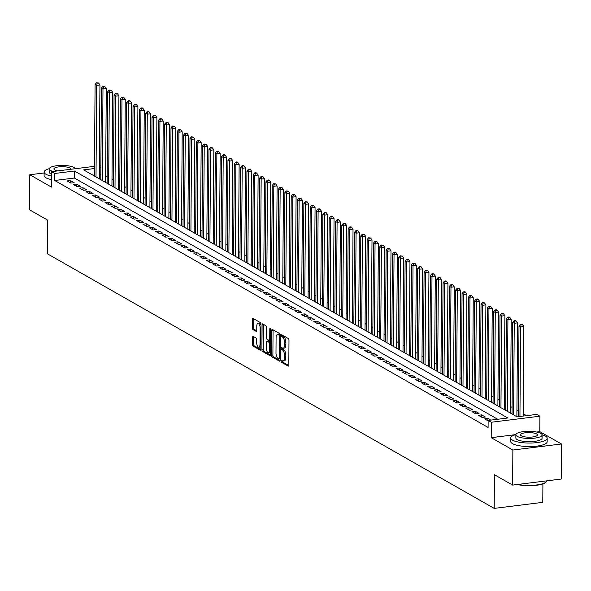 <?xml version="1.0" encoding="UTF-8"?>
<svg xmlns="http://www.w3.org/2000/svg" width="591" height="591" viewBox="0 0 591 591"><rect width="100%" height="100%" fill="white"/><g stroke="black" fill="none" stroke-linecap="round" stroke-linejoin="round"><path stroke-width="0.89" d="M281.153 361.123A1.005 0.421 -97.1 0 0 281.582 362.335L288.179 366.095A1.433 0.598 -97.1 0 0 288.371 366.132A1.433 0.598 -97.1 0 0 288.814 365.068L288.984 340.283A1.433 0.598 -97.1 0 0 288.371 338.554L281.774 334.794A1.005 0.421 -97.1 0 0 281.648 334.765A1.005 0.421 -97.1 0 0 281.331 335.511A1.005 0.421 -97.1 0 0 281.759 336.722L282.616 337.21A4.58 1.921 -97.1 0 1 284.574 342.743L284.559 344.812A4.58 1.921 -97.1 0 1 283.133 348.225A4.58 1.921 -97.1 0 1 282.542 348.084L281.685 347.597A1.005 0.421 -97.1 0 0 281.552 347.567A1.005 0.421 -97.1 0 0 281.242 348.313A1.005 0.421 -97.1 0 0 281.671 349.525L282.528 350.012A4.58 1.921 -97.1 0 1 284.485 355.553L284.47 357.614A4.58 1.921 -97.1 0 1 283.045 361.027A4.58 1.921 -97.1 0 1 282.454 360.894L281.597 360.407A1.005 0.421 -97.1 0 0 281.464 360.377A1.005 0.421 -97.1 0 0 281.153 361.123M282.468 360.902A1.005 0.421 -97.1 0 0 282.468 360.953A1.005 0.421 -97.1 0 0 282.897 362.172L288.77 365.519M282.646 335.289A1.005 0.421 -97.1 0 0 282.646 335.348A1.005 0.421 -97.1 0 0 283.074 336.56L283.931 337.047L282.616 337.21M282.557 348.099A1.005 0.421 -97.1 0 0 282.557 348.151A1.005 0.421 -97.1 0 0 282.986 349.362L283.843 349.85L282.528 350.012M252.941 336.264A1.433 0.598 -97.1 0 0 252.756 336.22A1.433 0.598 -97.1 0 0 252.313 337.291L252.261 344.243A1.433 0.598 -97.1 0 0 252.874 345.971L260.203 350.153A1.433 0.598 -97.1 0 0 260.387 350.19A1.433 0.598 -97.1 0 0 260.838 349.126L261.008 324.341A1.433 0.598 -97.1 0 0 260.395 322.612L253.066 318.438A1.433 0.598 -97.1 0 0 252.882 318.394A1.433 0.598 -97.1 0 0 252.438 319.458L252.379 327.857A1.433 0.598 -97.1 0 0 252.992 329.586L256.125 331.374A1.433 0.598 -97.1 0 0 256.309 331.418A1.433 0.598 -97.1 0 0 256.76 330.354L256.782 326.188A3.827 1.603 -97.1 0 1 257.971 323.336A3.827 1.603 -97.1 0 1 260.106 328.079L259.996 344.398A3.827 1.603 -97.1 0 1 258.806 347.249A3.827 1.603 -97.1 0 1 256.671 342.507L256.693 339.781A1.433 0.598 -97.1 0 0 256.08 338.052L252.941 336.264M497.696 419.255L74.385 178.039L54.69 180.484L54.734 173.473L51.572 171.671L94.501 166.33M512.626 485.093L512.87 450.024L561.45 443.981L561.206 479.05L512.626 485.093L494.431 474.728L494.202 508.393L47.509 253.857L47.738 220.184L29.55 209.82L29.794 174.751L51.469 187.103L51.572 171.671M515.721 434.621L491.202 437.672L512.87 450.024M491.202 437.672L491.306 422.24L488.144 420.437L507.839 417.992L74.429 171.028L54.734 173.473M54.69 180.484L488.092 427.456L488.144 420.437M271.579 355.25A1.433 0.598 -97.1 0 0 272.192 356.979L279.521 361.153A1.433 0.598 -97.1 0 0 279.706 361.197A1.433 0.598 -97.1 0 0 280.149 360.133L280.319 335.348A1.433 0.598 -97.1 0 0 279.713 333.62L272.385 329.438A1.433 0.598 -97.1 0 0 272.192 329.401A1.433 0.598 -97.1 0 0 271.749 330.465L271.579 355.25L272.894 355.088A1.433 0.598 -97.1 0 0 273.5 356.816L280.112 360.576M269.858 355.649L262.53 351.475A1.433 0.598 -97.1 0 1 261.924 349.746L262.094 324.961A1.433 0.598 -97.1 0 1 262.537 323.898A1.433 0.598 -97.1 0 1 262.722 323.942L265.861 325.722A1.433 0.598 -97.1 0 1 266.475 327.458L266.401 337.505A1.433 0.598 -97.1 0 0 267.014 339.241L269.097 340.423A1.433 0.598 -97.1 0 0 269.282 340.468A1.433 0.598 -97.1 0 0 269.725 339.404L269.799 328.936A1.005 0.421 -97.1 0 1 270.109 328.19A1.005 0.421 -97.1 0 1 270.671 329.431L270.493 354.63A1.433 0.598 -97.1 0 1 270.05 355.693A1.433 0.598 -97.1 0 1 269.858 355.649L270.22 355.605M44.118 172.971L29.794 174.751M100.359 179.42L99.288 178.785M106.69 183.025L105.612 182.39L106.269 88.547L102.982 88.953L101.401 88.052L100.766 179.649M113.014 186.63L111.943 185.995M119.345 190.236L118.266 189.6M125.669 193.841L124.59 193.205L125.248 99.362L121.968 99.768L120.387 98.867L119.744 190.465M131.992 197.446L130.921 196.81M138.324 201.051L137.245 200.415L137.902 106.572L134.622 106.978L133.041 106.077L132.399 197.675M144.647 204.656L143.576 204.021M150.978 208.261L149.9 207.626M157.302 211.866L156.231 211.231L156.881 117.387L153.601 117.794L152.02 116.892L151.377 208.49M163.633 215.471L162.555 214.836M169.957 219.076L168.886 218.441L169.536 124.598L166.256 125.011L164.675 124.11L164.032 215.7M176.317 222.681L175.209 222.046M182.612 226.287L181.54 225.651M188.943 229.892L187.864 229.256L188.522 135.413L185.234 135.827L183.653 134.925L183.018 226.516M195.266 233.497L194.195 232.869M201.597 237.102L200.519 236.474M207.921 240.714L206.843 240.079L207.5 146.228L204.22 146.642L202.639 145.741L201.996 237.338M214.245 244.319L213.174 243.684M220.606 247.917L219.497 247.289L220.155 153.446L216.875 153.852L215.294 152.951L214.651 244.548M226.9 251.53L225.828 250.894M233.231 255.135L232.152 254.499M239.554 258.74L238.483 258.104L239.133 164.261L235.853 164.667L234.272 163.766L233.63 255.364M245.886 262.345L244.807 261.71M252.209 265.95L251.138 265.315L251.788 171.471L248.508 171.878L246.927 170.976L246.284 262.574M258.54 269.555L257.462 268.92M264.894 273.153L263.793 272.525M271.195 276.765L270.117 276.13L270.774 182.287L267.487 182.693L265.906 181.792L265.27 273.389M277.519 280.37L276.448 279.735M283.879 283.968L282.771 283.34L283.429 189.497L280.141 189.903L278.56 189.002L277.925 280.599M290.174 287.581L289.095 286.945M296.497 291.186L295.426 290.55M302.828 294.791L301.75 294.155L302.407 200.312L299.127 200.718L297.546 199.817L296.904 291.415M309.152 298.396L308.081 297.761M315.483 302.001L314.405 301.366L315.062 207.522L311.782 207.929L310.201 207.027L309.558 298.625M321.807 305.606L320.736 304.971M328.168 309.211L327.059 308.576M334.462 312.816L333.39 312.181L334.041 218.338L330.761 218.744L329.18 217.843L328.537 309.44M340.793 316.421L339.714 315.786M347.116 320.026L346.045 319.391L346.695 225.548L343.415 225.954L341.834 225.053L341.192 316.65M353.448 323.632L352.369 322.996M359.771 327.237L358.7 326.601M366.102 330.842L365.024 330.206L365.681 236.363L362.394 236.777L360.813 235.875L360.178 327.466M372.456 334.447L371.347 333.812M378.75 338.052L377.679 337.424L378.336 243.573L375.049 243.987L373.468 243.086L372.832 334.683M385.081 341.657L384.002 341.029L384.66 247.178L381.38 247.592L379.799 246.691L379.156 338.288M391.405 345.27L390.333 344.634M397.736 348.875L396.657 348.239L397.315 254.396L394.034 254.802L392.454 253.901L391.811 345.499M404.059 352.48L402.988 351.844M410.39 356.085L409.312 355.45M416.714 359.69L415.643 359.055L416.293 265.211L413.013 265.618L411.432 264.716L410.789 356.314M423.045 363.295L421.967 362.66M429.369 366.9L428.298 366.265L428.948 272.421L425.668 272.828L424.087 271.926L423.444 363.524M435.7 370.505L434.621 369.87M442.024 374.11L440.952 373.475M448.355 377.715L447.276 377.08L447.934 283.237L444.646 283.643L443.065 282.742L442.43 374.339M454.678 381.321L453.6 380.685M461.002 384.926L459.931 384.29L460.588 290.447L457.301 290.853L455.72 289.952L455.085 381.55M467.333 388.531L466.255 387.895M473.657 392.136L472.586 391.501M480.018 395.734L478.909 395.106L479.567 301.262L476.287 301.669L474.706 300.767L474.063 392.365M486.312 399.346L485.241 398.711M492.643 402.951L491.564 402.316L492.222 308.472L488.942 308.879L487.353 307.977L486.718 399.575M498.967 406.556L497.895 405.921M505.298 410.161L504.219 409.526M511.621 413.766L510.55 413.131L511.2 319.288L507.92 319.694L506.339 318.793L505.697 410.39M490.803 420.112L487.922 418.472L484.642 418.879L488.144 420.873M478.318 415.274L482.116 417.438L485.396 417.032L481.599 414.867L478.318 415.274M471.987 411.668L475.785 413.833L479.065 413.427L475.267 411.262L471.987 411.668M465.664 408.063L469.461 410.228L472.741 409.822L468.944 407.657L465.664 408.063M459.333 404.458L463.13 406.623L466.41 406.216L462.62 404.052L459.333 404.458M453.009 400.853L456.806 403.018L460.086 402.611L456.289 400.447L453.009 400.853M446.678 397.248L450.475 399.413L453.762 398.999L449.965 396.842L446.678 397.248M440.354 393.643L444.151 395.807L447.431 395.394L443.634 393.237L440.354 393.643M434.023 390.038L437.82 392.202L441.108 391.789L437.31 389.632L434.023 390.038M427.699 386.433L431.496 388.597L434.777 388.184L430.979 386.026L427.699 386.433M421.368 382.828L425.165 384.992L428.453 384.578L424.656 382.421L421.368 382.828M415.045 379.223L418.842 381.387L422.122 380.973L418.325 378.809L415.045 379.223M408.721 375.617L412.511 377.782L415.798 377.368L412.001 375.204L408.721 375.617M402.39 372.012L406.187 374.177L409.467 373.763L405.67 371.599L402.39 372.012M396.066 368.407L399.863 370.564L403.143 370.158L399.346 367.994L396.066 368.407M389.735 364.802L393.532 366.959L396.812 366.553L393.022 364.388L389.735 364.802M383.411 361.197L387.208 363.354L390.488 362.948L386.691 360.783L383.411 361.197M377.08 357.592L380.877 359.749L384.157 359.343L380.368 357.178L377.08 357.592M370.756 353.987L374.554 356.144L377.834 355.738L374.037 353.573L370.756 353.987M364.425 350.374L368.223 352.539L371.51 352.133L367.713 349.968L364.425 350.374M358.102 346.769L361.899 348.934L365.179 348.527L361.382 346.363L358.102 346.769M351.771 343.164L355.568 345.329L358.855 344.922L355.058 342.758L351.771 343.164M345.447 339.559L349.244 341.724L352.524 341.317L348.727 339.153L345.447 339.559M339.116 335.954L342.913 338.118L346.2 337.712L342.403 335.548L339.116 335.954M332.792 332.349L336.589 334.513L339.869 334.107L336.072 331.943L332.792 332.349M326.468 328.744L330.258 330.908L333.546 330.502L329.748 328.337L326.468 328.744M320.137 325.139L323.934 327.303L327.215 326.897L323.417 324.732L320.137 325.139M313.814 321.534L317.611 323.698L320.891 323.292L317.094 321.127L313.814 321.534M307.483 317.928L311.28 320.093L314.56 319.687L310.77 317.522L307.483 317.928M301.159 314.323L304.956 316.488L308.236 316.082L304.439 313.917L301.159 314.323M294.828 310.718L298.625 312.883L301.905 312.476L298.115 310.312L294.828 310.718M288.504 307.113L292.301 309.278L295.581 308.871L291.784 306.707L288.504 307.113M282.173 303.508L285.97 305.673L289.258 305.266L285.46 303.102L282.173 303.508M275.849 299.903L279.646 302.067L282.926 301.661L279.129 299.497L275.849 299.903M269.518 296.298L273.315 298.462L276.603 298.056L272.806 295.892L269.518 296.298M263.194 292.693L266.992 294.857L270.272 294.444L266.475 292.286L263.194 292.693M256.863 289.088L260.661 291.252L263.948 290.838L260.151 288.681L256.863 289.088M250.54 285.483L254.337 287.647L257.617 287.233L253.82 285.076L250.54 285.483M244.216 281.877L248.006 284.042L251.293 283.628L247.496 281.471L244.216 281.877M237.885 278.272L241.682 280.437L244.962 280.023L241.165 277.866L237.885 278.272M231.561 274.667L235.358 276.832L238.638 276.418L234.841 274.261L231.561 274.667M225.23 271.062L229.027 273.227L232.307 272.813L228.518 270.648L225.23 271.062M218.906 267.457L222.704 269.622L225.984 269.208L222.186 267.043L218.906 267.457M212.575 263.852L216.372 266.009L219.653 265.603L215.863 263.438L212.575 263.852M206.252 260.247L210.049 262.404L213.329 261.998L209.532 259.833L206.252 260.247M199.921 256.642L203.718 258.799L207.005 258.393L203.208 256.228L199.921 256.642M193.597 253.037L197.394 255.194L200.674 254.787L196.877 252.623L193.597 253.037M187.266 249.432L191.063 251.589L194.35 251.182L190.553 249.018L187.266 249.432M180.942 245.819L184.739 247.984L188.019 247.577L184.222 245.413L180.942 245.819M174.618 242.214L178.408 244.379L181.696 243.972L177.898 241.808L174.618 242.214M168.287 238.609L172.084 240.773L175.364 240.367L171.567 238.203L168.287 238.609M161.964 235.004L165.753 237.168L169.041 236.762L165.244 234.597L161.964 235.004M155.632 231.399L159.43 233.563L162.71 233.157L158.913 230.992L155.632 231.399M149.309 227.794L153.106 229.958L156.386 229.552L152.589 227.387L149.309 227.794M142.978 224.188L146.775 226.353L150.055 225.947L146.265 223.782L142.978 224.188M136.654 220.583L140.451 222.748L143.731 222.342L139.934 220.177L136.654 220.583M130.323 216.978L134.12 219.143L137.4 218.736L133.61 216.572L130.323 216.978M123.999 213.373L127.796 215.538L131.076 215.131L127.279 212.967L123.999 213.373M117.668 209.768L121.465 211.933L124.753 211.526L120.956 209.362L117.668 209.768M111.344 206.163L115.142 208.328L118.422 207.921L114.624 205.757L111.344 206.163M105.013 202.558L108.81 204.722L112.098 204.316L108.301 202.152L105.013 202.558M98.69 198.953L102.487 201.117L105.767 200.711L101.97 198.546L98.69 198.953M92.366 195.348L96.156 197.512L99.443 197.106L95.646 194.941L92.366 195.348M86.035 191.743L89.832 193.907L93.112 193.501L89.315 191.336L86.035 191.743M79.711 188.137L83.501 190.302L86.788 189.896L82.991 187.731L79.711 188.137M73.38 184.532L77.177 186.697L80.457 186.283L76.66 184.126L73.38 184.532M74.134 182.678L70.336 180.521L67.056 180.927L70.854 183.092L74.134 182.678M526.581 415.658L523.249 413.759M518.396 410.996L516.918 410.154M512.072 407.391L510.594 406.549M505.748 403.786L504.263 402.944M499.417 400.181L497.94 399.339M493.093 396.576L491.609 395.734M486.762 392.971L485.285 392.128M480.439 389.366L478.954 388.523M474.108 385.76L472.63 384.918M467.784 382.155L466.306 381.313M461.453 378.55L459.975 377.708M455.129 374.945L453.652 374.103M448.798 371.34L447.321 370.498M442.474 367.735L440.997 366.893M436.143 364.13L434.666 363.288M429.82 360.525L428.342 359.683M423.496 356.92L422.011 356.077M417.165 353.315L415.687 352.472M410.841 349.709L409.356 348.867M404.51 346.104L403.032 345.262M398.186 342.499L396.709 341.657M391.855 338.894L390.378 338.052M385.531 335.289L384.054 334.447M379.2 331.684L377.723 330.842M372.877 328.079L371.399 327.237M366.546 324.474L365.068 323.624M360.222 320.869L358.744 320.019M353.891 317.256L352.413 316.414M347.567 313.651L346.09 312.809M341.243 310.046L339.759 309.204M334.912 306.441L333.435 305.599M328.589 302.836L327.104 301.994M322.258 299.231L320.78 298.389M315.934 295.626L314.456 294.783M309.603 292.02L308.125 291.178M303.279 288.415L301.802 287.573M296.948 284.81L295.47 283.968M290.624 281.205L289.147 280.363M284.293 277.6L282.816 276.758M277.969 273.995L276.492 273.153M271.638 270.39L270.161 269.548M265.315 266.785L263.837 265.943M258.991 263.18L257.506 262.338M252.66 259.575L251.182 258.732M246.336 255.969L244.851 255.127M240.005 252.364L238.528 251.522M233.681 248.759L232.204 247.917M227.35 245.154L225.873 244.312M221.027 241.549L219.549 240.707M214.696 237.944L213.218 237.102M208.372 234.339L206.894 233.497M202.041 230.734L200.563 229.892M195.717 227.129L194.24 226.287M189.386 223.524L187.908 222.681M183.062 219.918L181.585 219.076M176.739 216.313L175.254 215.464M170.407 212.701L168.93 211.859M164.084 209.096L162.599 208.254M157.753 205.491L156.275 204.649M151.429 201.886L149.951 201.043M145.098 198.28L143.62 197.438M138.774 194.675L137.297 193.833M132.443 191.07L130.966 190.228M126.119 187.465L124.642 186.623M119.788 183.86L118.311 183.018M113.465 180.255L111.987 179.413M107.134 176.65L105.656 175.808M100.795 174.751L99.31 174.936M94.442 175.542L93.718 175.638M494.202 508.393L542.782 502.35L542.907 483.874M99.377 165.724L100.862 166.034M94.486 168.531L83.619 169.883L517.029 416.847L536.724 414.402L539.886 416.204L491.306 422.24M561.45 443.981L539.782 431.629L539.886 416.204M100.847 167.741L99.362 167.925M74.385 178.039L74.429 171.028M487.922 418.472L487.907 420.74M481.599 414.867L481.584 417.135M475.267 411.262L475.253 413.53M468.944 407.657L468.929 409.925M462.62 404.052L462.598 406.32M456.289 400.447L456.274 402.715M449.965 396.842L449.95 399.11M443.634 393.237L443.619 395.505M437.31 389.632L437.296 391.899M430.979 386.026L430.965 388.294M424.656 382.421L424.641 384.689M418.325 378.809L418.31 381.084M412.001 375.204L411.986 377.479M405.67 371.599L405.655 373.874M399.346 367.994L399.331 370.269M393.022 364.388L393 366.664M386.691 360.783L386.677 363.059M380.368 357.178L380.345 359.454M374.037 353.573L374.022 355.841M367.713 349.968L367.698 352.236M361.382 346.363L361.367 348.631M355.058 342.758L355.043 345.026M348.727 339.153L348.712 341.421M342.403 335.548L342.388 337.816M336.072 331.943L336.057 334.21M329.748 328.337L329.734 330.605M323.417 324.732L323.403 327M317.094 321.127L317.079 323.395M310.77 317.522L310.748 319.79M304.439 313.917L304.424 316.185M298.115 310.312L298.093 312.58M291.784 306.707L291.769 308.975M285.46 303.102L285.446 305.37M279.129 299.497L279.115 301.765M272.806 295.892L272.791 298.16M266.475 292.286L266.46 294.554M260.151 288.681L260.136 290.949M253.82 285.076L253.805 287.344M247.496 281.471L247.481 283.739M241.165 277.866L241.15 280.134M234.841 274.261L234.826 276.529M228.518 270.648L228.495 272.924M222.186 267.043L222.172 269.319M215.863 263.438L215.841 265.714M209.532 259.833L209.517 262.108M203.208 256.228L203.193 258.503M196.877 252.623L196.862 254.898M190.553 249.018L190.538 251.286M184.222 245.413L184.207 247.681M177.898 241.808L177.884 244.076M171.567 238.203L171.553 240.471M165.244 234.597L165.229 236.865M158.913 230.992L158.898 233.26M152.589 227.387L152.574 229.655M146.265 223.782L146.243 226.05M139.934 220.177L139.919 222.445M133.61 216.572L133.588 218.84M127.279 212.967L127.264 215.235M120.956 209.362L120.941 211.63M114.624 205.757L114.61 208.025M108.301 202.152L108.286 204.42M101.97 198.546L101.955 200.814M95.646 194.941L95.631 197.209M89.315 191.336L89.3 193.604M82.991 187.731L82.976 189.999M76.66 184.126L76.645 186.394M70.336 180.521L70.322 182.789M539.782 431.629L536.598 432.028M283.045 361.027L284.36 360.865A4.58 1.921 -97.1 0 0 285.778 357.452L284.47 357.614M283.843 349.85A4.58 1.921 -97.1 0 1 285.793 355.39L285.778 357.452M283.133 348.225L284.448 348.062A4.58 1.921 -97.1 0 0 285.874 344.649L284.559 344.812M283.931 337.047A4.58 1.921 -97.1 0 1 285.889 342.581L285.874 344.649M273.108 329.852A1.433 0.598 -97.1 0 0 273.064 330.303L272.894 355.088M278.849 358.84A1.005 0.421 -97.1 0 0 278.982 358.87A1.005 0.421 -97.1 0 0 279.292 358.124L279.44 336.368A1.005 0.421 -97.1 0 0 279.011 335.156L278.11 334.639A4.58 1.921 -97.1 0 0 277.519 334.506A4.58 1.921 -97.1 0 0 276.093 337.919L275.99 352.79A4.58 1.921 -97.1 0 0 277.947 358.323L278.849 358.84M277.519 334.506L278.834 334.343A4.58 1.921 -97.1 0 1 279.425 334.476L280.304 334.979L279.011 335.156M270.449 355.08L263.845 351.313L262.53 351.475M263.446 324.348A1.433 0.598 -97.1 0 0 263.409 324.799L263.231 349.584A1.433 0.598 -97.1 0 0 263.845 351.313M269.452 340.379L270.405 340.261A1.433 0.598 -97.1 0 0 270.589 340.305L269.282 340.468M266.327 347.936A3.827 1.603 -97.1 0 0 268.462 352.679A3.827 1.603 -97.1 0 0 269.651 349.828L269.695 344.08A1.433 0.598 -97.1 0 0 269.082 342.352L266.999 341.17A1.433 0.598 -97.1 0 0 266.814 341.125A1.433 0.598 -97.1 0 0 266.371 342.189L266.327 347.936M268.462 352.679L269.777 352.517A3.827 1.603 -97.1 0 0 270.508 351.911M270.575 342.352A1.433 0.598 -97.1 0 0 270.397 342.189L269.082 342.352M267.959 341.044A1.433 0.598 -97.1 0 1 268.129 340.963A1.433 0.598 -97.1 0 1 268.314 341L270.397 342.189M258.806 347.249L260.121 347.087A3.827 1.603 -97.1 0 0 260.853 346.474M261 325.176A3.827 1.603 -97.1 0 0 259.286 323.174L257.971 323.336M253.79 318.845A1.433 0.598 -97.1 0 0 253.753 319.295L253.694 327.695A1.433 0.598 -97.1 0 0 254.3 329.423L256.716 330.797M253.665 336.678A1.433 0.598 -97.1 0 0 253.628 337.129L253.576 344.08A1.433 0.598 -97.1 0 0 254.189 345.809L260.794 349.577M523.234 416.079L523.855 326.498L520.575 326.904L518.994 326.003L518.359 416.685M519.947 416.485L520.575 326.904L521.099 324.688L522.407 324.525L520.464 324.333L521.099 324.688M518.994 326.003L520.464 324.333M522.407 324.525L523.855 326.498M545.907 482.175A17.782 4.824 -179.6 0 1 545.715 482.374A17.782 4.824 -179.6 0 1 517.243 484.517M518.041 484.421A18.218 4.942 0.4 0 0 546.136 481.983A18.218 4.942 0.4 0 0 546.867 480.83M515.891 434.577A18.218 4.942 0.4 0 0 510.742 437.975A18.218 4.942 0.4 0 0 512.552 440.147A18.218 4.942 0.4 0 0 533.001 442.955A18.218 4.942 0.4 0 0 547.185 438.234A18.218 4.942 0.4 0 0 545.375 436.062A18.218 4.942 0.4 0 0 542.08 434.762M510.742 437.975L510.72 441.484A18.218 4.942 0.4 0 0 512.53 443.656A18.218 4.942 0.4 0 0 532.979 446.464A18.218 4.942 0.4 0 0 547.155 441.743L547.185 438.234M542.102 434.969L542.08 438.197A13.12 3.561 -179.6 0 1 531.87 441.595A13.12 3.561 -179.6 0 1 517.147 439.578A13.12 3.561 -179.6 0 1 515.847 438.012L515.869 434.791A13.12 3.561 0.4 0 0 517.169 436.35A13.12 3.561 0.4 0 0 531.893 438.374A13.12 3.561 0.4 0 0 542.102 434.969A13.12 3.561 0.4 0 0 540.802 433.41A13.12 3.561 0.4 0 0 526.079 431.386A13.12 3.561 0.4 0 0 515.869 434.791M536.598 433.934A8.451 2.298 0.4 0 0 527.113 432.627A8.451 2.298 0.4 0 0 520.531 434.821A8.451 2.298 0.4 0 0 521.373 435.826A8.451 2.298 0.4 0 0 530.858 437.133A8.451 2.298 0.4 0 0 537.441 434.939A8.451 2.298 0.4 0 0 536.598 433.934M49.267 168.679A18.218 4.942 0.4 0 0 44.118 172.084A18.218 4.942 0.4 0 0 45.928 174.249A18.218 4.942 0.4 0 0 51.543 176.125M44.118 172.084L44.096 175.593A18.218 4.942 0.4 0 0 45.906 177.758A18.218 4.942 0.4 0 0 51.52 179.634M51.557 174.168A13.12 3.561 -179.6 0 1 50.523 173.68A13.12 3.561 -179.6 0 1 49.223 172.121L49.245 168.893A13.12 3.561 0.4 0 0 50.545 170.452A13.12 3.561 0.4 0 0 53.19 171.471M75.412 168.708A13.12 3.561 0.4 0 0 74.178 167.519A13.12 3.561 0.4 0 0 59.455 165.495A13.12 3.561 0.4 0 0 49.245 168.893M70.765 169.285A8.451 2.298 0.4 0 0 70.817 169.041A8.451 2.298 0.4 0 0 69.974 168.036A8.451 2.298 0.4 0 0 60.489 166.736A8.451 2.298 0.4 0 0 53.907 168.923A8.451 2.298 0.4 0 0 54.749 169.935A8.451 2.298 0.4 0 0 57.829 170.895M516.874 416.758L517.531 322.893L514.244 323.299L512.663 322.398L512.028 413.995M513.609 414.897L514.244 323.299L514.768 321.083L516.083 320.92L515.448 320.558L514.14 320.728L514.768 321.083M512.663 322.398L514.14 320.728M516.083 320.92L517.531 322.893M507.277 411.292L507.92 319.694L508.445 317.478L509.752 317.315L509.124 316.953L507.809 317.123L508.445 317.478M506.339 318.793L507.809 317.123M509.752 317.315L511.2 319.288M504.219 409.548L504.877 315.683L501.589 316.089L500.008 315.188L499.373 406.785M500.954 407.687L501.589 316.089L502.114 313.873L503.429 313.71L502.793 313.348L501.486 313.518L502.114 313.873M500.008 315.188L501.486 313.518M503.429 313.71L504.877 315.683M497.895 405.943L498.545 312.078L495.265 312.484L493.684 311.583L493.042 403.18M494.623 404.081L495.265 312.484L495.79 310.268L497.105 310.105L496.47 309.743L495.155 309.906L495.79 310.268M493.684 311.583L495.155 309.906M497.105 310.105L498.545 312.078M488.299 400.476L488.942 308.879L489.459 306.663L490.774 306.5L490.138 306.138L488.831 306.301L489.459 306.663M487.353 307.977L488.831 306.301M490.774 306.5L492.222 308.472M485.241 398.733L485.891 304.867L482.611 305.274L481.03 304.372L480.387 395.97M481.975 396.871L482.611 305.274L483.135 303.057L484.45 302.895L483.815 302.533L482.5 302.695L483.135 303.057M481.03 304.372L482.5 302.695M484.45 302.895L485.891 304.867M475.644 393.266L476.287 301.669L476.804 299.452L478.119 299.29L477.491 298.928L476.176 299.09L476.804 299.452M474.706 300.767L476.176 299.09M478.119 299.29L479.567 301.262M472.586 391.523L473.243 297.657L469.956 298.063L468.375 297.162L467.732 388.76M469.32 389.661L469.956 298.063L470.48 295.847L471.795 295.685L471.16 295.323L469.845 295.485L470.48 295.847M468.375 297.162L469.845 295.485M471.795 295.685L473.243 297.657M466.255 387.918L466.912 294.052L463.632 294.458L462.051 293.557L461.408 385.155M462.989 386.056L463.632 294.458L464.149 292.242L465.464 292.08L464.836 291.718L463.521 291.88L464.149 292.242M462.051 293.557L463.521 291.88M465.464 292.08L466.912 294.052M456.666 382.451L457.301 290.853L457.826 288.637L459.141 288.474L458.505 288.113L457.19 288.275L457.826 288.637M455.72 289.952L457.19 288.275M459.141 288.474L460.588 290.447M453.6 380.707L454.257 286.842L450.977 287.248L449.396 286.347L448.754 377.945M450.335 378.846L450.977 287.248L451.502 285.032L452.809 284.869L450.867 284.67L451.502 285.032M449.396 286.347L450.867 284.67M452.809 284.869L454.257 286.842M444.011 375.241L444.646 283.643L445.171 281.427L446.486 281.264L445.85 280.902L444.535 281.065L445.171 281.427M443.065 282.742L444.535 281.065M446.486 281.264L447.934 283.237M440.945 373.497L441.603 279.632L438.323 280.038L436.742 279.137L436.099 370.734M437.68 371.636L438.323 280.038L438.847 277.822L440.155 277.659L438.212 277.46L438.847 277.822M436.742 279.137L438.212 277.46M440.155 277.659L441.603 279.632M434.621 369.892L435.279 276.027L431.991 276.433L430.411 275.532L429.775 367.129M431.356 368.03L431.991 276.433L432.516 274.217L433.831 274.054L433.196 273.692L431.888 273.855L432.516 274.217M430.411 275.532L431.888 273.855M433.831 274.054L435.279 276.027M425.025 364.425L425.668 272.828L426.192 270.612L427.5 270.449L425.557 270.25L426.192 270.612M424.087 271.926L425.557 270.25M427.5 270.449L428.948 272.421M421.967 362.682L422.624 268.816L419.337 269.223L417.756 268.321L417.12 359.919M418.701 360.82L419.337 269.223L419.861 267.006L421.176 266.844L420.541 266.482L419.233 266.644L419.861 267.006M417.756 268.321L419.233 266.644M421.176 266.844L422.624 268.816M412.37 357.215L413.013 265.618L413.537 263.401L414.852 263.239L412.902 263.039L413.537 263.401M411.432 264.716L412.902 263.039M414.852 263.239L416.293 265.211M409.312 355.472L409.969 261.606L406.689 262.012L405.101 261.111L404.466 352.709M406.047 353.61L406.689 262.012L407.206 259.796L408.521 259.634L407.886 259.272L406.578 259.434L407.206 259.796M405.101 261.111L406.578 259.434M408.521 259.634L409.969 261.606M402.988 351.867L403.638 258.001L400.358 258.407L398.777 257.506L398.135 349.104M399.723 350.005L400.358 258.407L400.883 256.191L402.198 256.029L400.247 255.829L400.883 256.191M398.777 257.506L400.247 255.829M402.198 256.029L403.638 258.001M393.392 346.4L394.034 254.802L394.552 252.586L395.867 252.423L395.239 252.061L393.924 252.224L394.552 252.586M392.454 253.901L393.924 252.224M395.867 252.423L397.315 254.396M390.333 344.656L390.991 250.783L387.703 251.197L386.122 250.296L385.487 341.894M387.068 342.795L387.703 251.197L388.228 248.981L389.543 248.818L388.908 248.456L387.593 248.619L388.228 248.981M386.122 250.296L387.593 248.619M389.543 248.818L390.991 250.783M380.737 339.19L381.38 247.592L381.904 245.376L383.212 245.213L381.269 245.014L381.904 245.376M379.799 246.691L381.269 245.014M383.212 245.213L384.66 247.178M374.413 335.585L375.049 243.987L375.573 241.771L376.888 241.608L374.938 241.409L375.573 241.771M373.468 243.086L374.938 241.409M376.888 241.608L378.336 243.573M371.347 333.834L372.005 239.968L368.725 240.382L367.144 239.481L366.501 331.071M368.082 331.972L368.725 240.382L369.249 238.166L370.557 237.996L368.614 237.804L369.249 238.166M367.144 239.481L368.614 237.804M370.557 237.996L372.005 239.968M361.758 328.367L362.394 236.777L362.918 234.561L364.233 234.391L362.283 234.199L362.918 234.561M360.813 235.875L362.283 234.199M364.233 234.391L365.681 236.363M358.693 326.624L359.35 232.758L356.07 233.172L354.489 232.27L353.846 323.861M355.427 324.762L356.07 233.172L356.595 230.955L357.902 230.785L355.959 230.593L356.595 230.955M354.489 232.27L355.959 230.593M357.902 230.785L359.35 232.758M352.369 323.018L353.026 229.153L349.739 229.567L348.158 228.665L347.523 320.256M349.104 321.157L349.739 229.567L350.264 227.343L351.579 227.18L350.943 226.826L349.636 226.988L350.264 227.343M348.158 228.665L349.636 226.988M351.579 227.18L353.026 229.153M342.773 317.552L343.415 225.954L343.94 223.738L345.247 223.575L343.305 223.383L343.94 223.738M341.834 225.053L343.305 223.383M345.247 223.575L346.695 225.548M339.714 315.808L340.372 221.943L337.084 222.349L335.503 221.448L334.868 313.045M336.449 313.947L337.084 222.349L337.609 220.133L338.924 219.97L338.288 219.616L336.981 219.778L337.609 220.133M335.503 221.448L336.981 219.778M338.924 219.97L340.372 221.943M330.118 310.341L330.761 218.744L331.285 216.528L332.6 216.365L331.965 216.003L330.65 216.173L331.285 216.528M329.18 217.843L330.65 216.173M332.6 216.365L334.041 218.338M327.059 308.598L327.717 214.732L324.437 215.139L322.849 214.238L322.213 305.835M323.794 306.736L324.437 215.139L324.954 212.923L326.269 212.76L325.634 212.398L324.326 212.568L324.954 212.923M322.849 214.238L324.326 212.568M326.269 212.76L327.717 214.732M320.736 304.993L321.386 211.127L318.106 211.534L316.525 210.632L315.882 302.23M317.47 303.131L318.106 211.534L318.63 209.317L319.945 209.155L319.31 208.793L317.995 208.963L318.63 209.317M316.525 210.632L317.995 208.963M319.945 209.155L321.386 211.127M311.139 299.526L311.782 207.929L312.299 205.712L313.614 205.55L312.986 205.188L311.671 205.35L312.299 205.712M310.201 207.027L311.671 205.35M313.614 205.55L315.062 207.522M308.081 297.783L308.738 203.917L305.451 204.323L303.87 203.422L303.235 295.02M304.816 295.921L305.451 204.323L305.975 202.107L307.29 201.945L305.34 201.745L305.975 202.107M303.87 203.422L305.34 201.745M307.29 201.945L308.738 203.917M298.485 292.316L299.127 200.718L299.652 198.502L300.959 198.34L299.016 198.14L299.652 198.502M297.546 199.817L299.016 198.14M300.959 198.34L302.407 200.312M295.426 290.573L296.084 196.707L292.796 197.113L291.215 196.212L290.58 287.81M292.161 288.711L292.796 197.113L293.321 194.897L294.636 194.735L292.685 194.535L293.321 194.897M291.215 196.212L292.685 194.535M294.636 194.735L296.084 196.707M289.095 286.967L289.753 193.102L286.472 193.508L284.892 192.607L284.249 284.205M285.83 285.106L286.472 193.508L286.997 191.292L288.305 191.129L286.362 190.93L286.997 191.292M284.892 192.607L286.362 190.93M288.305 191.129L289.753 193.102M279.506 281.501L280.141 189.903L280.666 187.687L281.981 187.524L281.346 187.162L280.031 187.325L280.666 187.687M278.56 189.002L280.031 187.325M281.981 187.524L283.429 189.497M276.448 279.757L277.098 185.892L273.818 186.298L272.237 185.397L271.594 276.994M273.175 277.896L273.818 186.298L274.342 184.082L275.65 183.919L273.707 183.72L274.342 184.082M272.237 185.397L273.707 183.72M275.65 183.919L277.098 185.892M266.851 274.29L267.487 182.693L268.011 180.477L269.326 180.314L268.691 179.952L267.383 180.115L268.011 180.477M265.906 181.792L267.383 180.115M269.326 180.314L270.774 182.287M263.793 272.547L264.443 178.681L261.163 179.088L259.582 178.186L258.939 269.784M260.52 270.685L261.163 179.088L261.687 176.872L262.995 176.709L261.052 176.51L261.687 176.872M259.582 178.186L261.052 176.51M262.995 176.709L264.443 178.681M257.462 268.942L258.119 175.076L254.832 175.483L253.251 174.581L252.616 266.179M254.196 267.08L254.832 175.483L255.356 173.266L256.671 173.104L256.036 172.742L254.728 172.904L255.356 173.266M253.251 174.581L254.728 172.904M256.671 173.104L258.119 175.076M247.865 263.475L248.508 171.878L249.033 169.661L250.348 169.499L249.712 169.137L248.397 169.299L249.033 169.661M246.927 170.976L248.397 169.299M250.348 169.499L251.788 171.471M244.807 261.732L245.464 167.866L242.184 168.272L240.596 167.371L239.961 258.969M241.542 259.87L242.184 168.272L242.702 166.056L244.017 165.894L243.381 165.532L242.074 165.694L242.702 166.056M240.596 167.371L242.074 165.694M244.017 165.894L245.464 167.866M235.218 256.265L235.853 164.667L236.378 162.451L237.693 162.289L237.057 161.927L235.743 162.089L236.378 162.451M234.272 163.766L235.743 162.089M237.693 162.289L239.133 164.261M232.152 254.522L232.81 160.656L229.53 161.062L227.949 160.161L227.306 251.759M228.887 252.66L229.53 161.062L230.047 158.846L231.362 158.684L230.734 158.322L229.419 158.484L230.047 158.846M227.949 160.161L229.419 158.484M231.362 158.684L232.81 160.656M225.828 250.916L226.486 157.051L223.199 157.457L221.618 156.556L220.982 248.154M222.563 249.055L223.199 157.457L223.723 155.241L225.038 155.078L224.403 154.716L223.088 154.879L223.723 155.241M221.618 156.556L223.088 154.879M225.038 155.078L226.486 157.051M216.232 245.45L216.875 153.852L217.399 151.636L218.707 151.473L216.764 151.274L217.399 151.636M215.294 152.951L216.764 151.274M218.707 151.473L220.155 153.446M213.174 243.706L213.831 149.841L210.544 150.247L208.963 149.346L208.328 240.943M209.908 241.845L210.544 150.247L211.068 148.031L212.383 147.868L211.748 147.506L210.433 147.669L211.068 148.031M208.963 149.346L210.433 147.669M212.383 147.868L213.831 149.841M203.577 238.239L204.22 146.642L204.745 144.426L206.052 144.263L204.109 144.064L204.745 144.426M202.639 145.741L204.109 144.064M206.052 144.263L207.5 146.228M200.519 236.496L201.176 142.623L197.889 143.037L196.308 142.136L195.673 233.733M197.254 234.634L197.889 143.037L198.413 140.821L199.728 140.658L199.093 140.296L197.778 140.459L198.413 140.821M196.308 142.136L197.778 140.459M199.728 140.658L201.176 142.623M194.195 232.884L194.845 139.018L191.565 139.432L189.984 138.53L189.342 230.128M190.923 231.029L191.565 139.432L192.09 137.215L193.397 137.053L191.454 136.853L192.09 137.215M189.984 138.53L191.454 136.853M193.397 137.053L194.845 139.018M184.599 227.417L185.234 135.827L185.759 133.61L187.074 133.448L186.438 133.086L185.131 133.248L185.759 133.61M183.653 134.925L185.131 133.248M187.074 133.448L188.522 135.413M181.54 225.673L182.191 131.808L178.91 132.221L177.33 131.32L176.687 222.91M178.268 223.812L178.91 132.221L179.435 130.005L180.743 129.835L178.8 129.643L179.435 130.005M177.33 131.32L178.8 129.643M180.743 129.835L182.191 131.808M175.209 222.068L175.867 128.203L172.587 128.616L170.998 127.715L170.363 219.305M171.944 220.207L172.587 128.616L173.104 126.4L174.419 126.23L172.476 126.038L173.104 126.4M170.998 127.715L172.476 126.038M174.419 126.23L175.867 128.203M165.613 216.601L166.256 125.011L166.78 122.788L168.095 122.625L167.46 122.271L166.145 122.433L166.78 122.788M164.675 124.11L166.145 122.433M168.095 122.625L169.536 124.598M162.555 214.858L163.212 120.992L159.932 121.399L158.344 120.498L157.708 212.095M159.289 212.996L159.932 121.399L160.449 119.183L161.764 119.02L161.129 118.665L159.821 118.828L160.449 119.183M158.344 120.498L159.821 118.828M161.764 119.02L163.212 120.992M152.966 209.391L153.601 117.794L154.125 115.577L155.44 115.415L154.805 115.06L153.49 115.223L154.125 115.577M152.02 116.892L153.49 115.223M155.44 115.415L156.881 117.387M149.9 207.648L150.557 113.782L147.277 114.189L145.696 113.287L145.054 204.885M146.634 205.786L147.277 114.189L147.794 111.972L149.109 111.81L148.481 111.448L147.166 111.618L147.794 111.972M145.696 113.287L147.166 111.618M149.109 111.81L150.557 113.782M143.576 204.043L144.234 110.177L140.946 110.583L139.365 109.682L138.73 201.28M140.311 202.181L140.946 110.583L141.471 108.367L142.786 108.205L142.15 107.843L140.835 108.013L141.471 108.367M139.365 109.682L140.835 108.013M142.786 108.205L144.234 110.177M133.98 198.576L134.622 106.978L135.147 104.762L136.455 104.6L135.827 104.238L134.512 104.408L135.147 104.762M133.041 106.077L134.512 104.408M136.455 104.6L137.902 106.572M130.921 196.833L131.579 102.967L128.291 103.373L126.71 102.472L126.075 194.07M127.656 194.971L128.291 103.373L128.816 101.157L130.131 100.995L129.495 100.633L128.181 100.795L128.816 101.157M126.71 102.472L128.181 100.795M130.131 100.995L131.579 102.967M121.325 191.366L121.968 99.768L122.492 97.552L123.8 97.389L121.857 97.19L122.492 97.552M120.387 98.867L121.857 97.19M123.8 97.389L125.248 99.362M118.266 189.622L118.924 95.757L115.637 96.163L114.056 95.262L113.42 186.859M115.001 187.761L115.637 96.163L116.161 93.947L117.476 93.784L116.841 93.422L115.526 93.585L116.161 93.947M114.056 95.262L115.526 93.585M117.476 93.784L118.924 95.757M111.943 186.017L112.593 92.152L109.313 92.558L107.732 91.657L107.089 183.254M108.67 184.156L109.313 92.558L109.837 90.342L111.145 90.179L109.202 89.98L109.837 90.342M107.732 91.657L109.202 89.98M111.145 90.179L112.593 92.152M102.346 180.55L102.982 88.953L103.506 86.737L104.821 86.574L104.186 86.212L102.878 86.375L103.506 86.737M101.401 88.052L102.878 86.375M104.821 86.574L106.269 88.547M99.288 178.807L99.938 84.941L96.658 85.348L95.077 84.447L94.434 176.044M96.015 176.945L96.658 85.348L97.183 83.132L98.49 82.969L96.547 82.77L97.183 83.132M95.077 84.447L96.547 82.77M98.49 82.969L99.938 84.941M282.897 362.172L281.582 362.335M283.074 336.56L281.759 336.722M282.986 349.362L281.671 349.525M285.793 355.39L284.485 355.553M285.889 342.581L284.574 342.743M273.064 330.303L271.749 330.465M273.5 356.816L272.192 356.979M280.156 358.678L279.1 358.803M280.164 358.013L279.292 358.124M280.319 336.257L279.44 336.368M279.425 334.476L278.11 334.639M263.231 349.584L261.924 349.746M263.409 324.799L262.094 324.961M270.597 339.293L269.725 339.404M270.597 328.84L269.799 328.936M270.523 349.724L269.651 349.828M270.567 343.977L269.695 344.08M268.314 341L266.999 341.17M260.867 344.287L259.996 344.398M260.986 327.975L260.106 328.079M254.3 329.423L252.992 329.586M253.694 327.695L252.379 327.857M253.753 319.295L252.438 319.458M254.189 345.809L252.874 345.971M253.576 344.08L252.261 344.243M253.628 337.129L252.313 337.291M280.156 358.722L278.982 358.87M268.129 340.963L266.814 341.125M545.715 482.374L546.136 481.983"/></g></svg>

